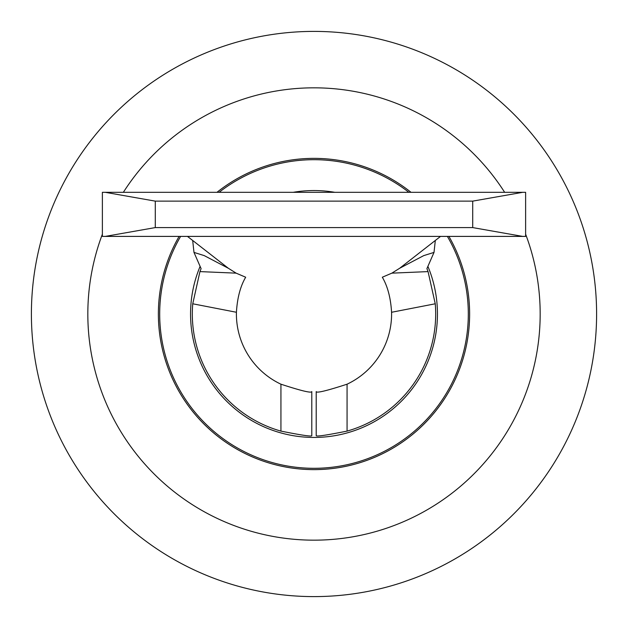 <?xml version="1.0" encoding="UTF-8"?>
<svg xmlns="http://www.w3.org/2000/svg" width="628" height="628" viewBox="0 0 628 628"><rect width="100%" height="100%" fill="white"/><g stroke="black" fill="none" stroke-linecap="round" stroke-linejoin="round"><path stroke-width="0.94" d="M192.686 240.477L193.981 252.401L204.257 255.62L228.317 268.25L236.128 273.149L245.681 277.223C240.367 286.258 237.282 297.939 236.426 312.273A77.597 77.597 0 0 0 280.936 384.195C301.361 390.867 311.645 393.324 311.794 391.566L311.794 435.659C311.724 436.735 301.432 435.212 280.936 431.106L280.936 384.195M391.574 312.273C390.718 297.947 387.641 286.266 382.319 277.223L391.872 273.149L399.683 268.25L423.743 255.62L434.019 252.401L426.907 268.627L428.06 271.602L435.251 303.787L391.574 312.273A77.597 77.597 0 0 1 347.064 384.195C326.56 390.859 316.276 393.309 316.206 391.566L316.206 435.659C316.276 436.735 326.568 435.212 347.064 431.106L347.064 384.195M236.426 312.273L192.749 303.787A121.683 121.683 0 0 0 280.936 431.106M192.749 303.787L199.94 271.602L201.093 268.627L193.981 252.401M347.064 431.106A121.683 121.683 0 0 0 435.251 303.787M102.38 236.403L102.38 192.317L525.62 192.317L525.62 236.403L102.38 236.403M472.711 227.587L472.711 201.133L155.289 201.133L155.289 227.587L472.711 227.587L522.724 236.403M155.289 201.133L105.276 192.317M105.276 236.403L155.289 227.587M522.724 192.317L472.711 201.133M228.317 268.25L187.466 236.403M435.314 240.477L434.019 252.401M440.534 236.403L399.683 268.25M391.872 273.149L428.06 271.602M199.94 271.602L236.128 273.149M180.621 236.403A154.307 154.307 0 0 0 314 468.307A154.307 154.307 0 0 0 447.379 236.403M199.963 266.735A123.441 123.441 0 0 0 314 437.441A123.441 123.441 0 0 0 428.045 266.743M334.795 192.317A123.441 123.441 0 0 0 293.205 192.317M408.891 192.317A154.307 154.307 0 0 0 219.109 192.317M102.38 234.189A226.166 226.166 0 0 0 314 540.166A226.166 226.166 0 0 0 525.62 234.189M31.4 314A282.6 282.6 0 0 0 314 596.6A282.6 282.6 0 0 0 596.6 314A282.6 282.6 0 0 0 314 31.4A282.6 282.6 0 0 0 31.4 314M179.098 236.403A155.626 155.626 0 0 0 314 469.626A155.626 155.626 0 0 0 448.902 236.403M411.026 192.317A155.626 155.626 0 0 0 216.974 192.317M504.645 192.317A226.166 226.166 0 0 0 123.355 192.317"/></g></svg>
